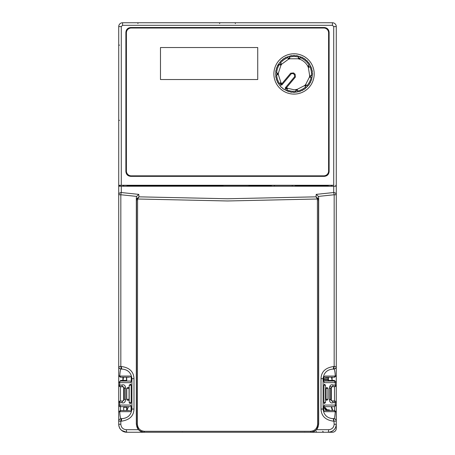 <?xml version="1.0" encoding="UTF-8"?>
<svg xmlns="http://www.w3.org/2000/svg" width="455" height="455" viewBox="0 0 455 455"><rect width="100%" height="100%" fill="white"/><g stroke="black" fill="none" stroke-linecap="round" stroke-linejoin="round"><path stroke-width="0.68" d="M281.816 85.017L280.587 85.011A17.427 17.427 0 0 1 280.422 84.812L279.728 85.312L278.801 84.038A18.285 18.285 0 0 1 277.994 82.696L277.806 82.799A18.501 18.501 0 0 1 277.328 81.866L277.527 81.775A18.285 18.285 0 0 1 276.822 80.074L276.617 80.148A18.501 18.501 0 0 1 276.293 79.153L276.504 79.096A18.285 18.285 0 0 1 276.071 77.304L275.861 77.344A18.501 18.501 0 0 1 275.696 76.315L275.912 76.286A18.285 18.285 0 0 1 275.912 71.589L275.696 71.56A18.501 18.501 0 0 1 275.861 70.531L276.071 70.57A18.285 18.285 0 0 1 276.504 68.779L276.293 68.722A18.501 18.501 0 0 1 276.617 67.727L276.822 67.801A18.285 18.285 0 0 1 277.527 66.1L277.328 66.009A18.501 18.501 0 0 1 277.806 65.076L277.994 65.179A18.285 18.285 0 0 1 280.758 61.38L280.599 61.232A18.501 18.501 0 0 1 281.338 60.492L281.486 60.651A18.285 18.285 0 0 1 282.885 59.451L282.748 59.286A18.501 18.501 0 0 1 283.596 58.672L283.715 58.849A18.285 18.285 0 0 1 285.285 57.887L285.183 57.7A18.501 18.501 0 0 1 286.115 57.222L286.206 57.421A18.285 18.285 0 0 1 290.677 55.965L290.637 55.755A18.501 18.501 0 0 1 291.666 55.59L291.695 55.806A18.285 18.285 0 0 1 293.526 55.658L293.521 55.447A18.501 18.501 0 0 1 294.567 55.447L294.561 55.658A18.285 18.285 0 0 1 296.393 55.806L296.421 55.59A18.501 18.501 0 0 1 297.451 55.755L297.411 55.965A18.285 18.285 0 0 1 301.881 57.421L301.972 57.222A18.501 18.501 0 0 1 302.905 57.7L302.802 57.887A18.285 18.285 0 0 1 304.372 58.849L304.492 58.672A18.501 18.501 0 0 1 305.339 59.286L305.203 59.451A18.285 18.285 0 0 1 306.602 60.651L306.75 60.492A18.501 18.501 0 0 1 307.489 61.232L307.33 61.38A18.285 18.285 0 0 1 308.53 62.779L308.695 62.642A18.501 18.501 0 0 1 309.309 63.49L309.133 63.609A18.285 18.285 0 0 1 311.265 67.801L311.47 67.727A18.501 18.501 0 0 1 311.794 68.722L311.584 68.779A18.285 18.285 0 0 1 312.016 70.57L312.227 70.531A18.501 18.501 0 0 1 312.392 71.56L312.175 71.589A18.285 18.285 0 0 1 312.323 73.42L312.534 73.414A18.501 18.501 0 0 1 312.534 74.461L312.323 74.455A18.285 18.285 0 0 1 311.584 79.096L311.794 79.153A18.501 18.501 0 0 1 311.47 80.148L311.265 80.074A18.285 18.285 0 0 1 310.56 81.775L310.759 81.866A18.501 18.501 0 0 1 310.282 82.799L310.094 82.696A18.285 18.285 0 0 1 309.133 84.266L309.309 84.385A18.501 18.501 0 0 1 308.695 85.233L308.53 85.096A18.285 18.285 0 0 1 305.203 88.424L305.339 88.588A18.501 18.501 0 0 1 304.492 89.203L304.372 89.026A18.285 18.285 0 0 1 302.802 89.988L302.905 90.175A18.501 18.501 0 0 1 301.972 90.653L301.881 90.454A18.285 18.285 0 0 1 300.181 91.159L300.254 91.364A18.501 18.501 0 0 1 299.259 91.688L299.202 91.478A18.285 18.285 0 0 1 294.561 92.217L294.567 92.428A18.501 18.501 0 0 1 293.521 92.428L293.526 92.217A18.285 18.285 0 0 1 291.695 92.069L291.666 92.285A18.501 18.501 0 0 1 290.637 92.12L290.677 91.91A18.285 18.285 0 0 1 288.885 91.478L288.828 91.688A18.501 18.501 0 0 1 287.833 91.364L287.907 91.159A18.285 18.285 0 0 1 286.445 90.568L287.623 88.264L294.044 89.754L297.331 89.698L297.269 89.305L304.577 85.58L304.861 85.859L305.965 84.755L305.686 84.471L309.411 77.162L311.965 77.566L312.21 76.025L309.656 75.621L308.371 67.516L308.729 67.334L307.768 66.066C305.862 62.83 303.166 60.526 299.669 59.156L298.27 58.405L298.144 58.78L289.943 58.78L289.818 58.405L288.333 58.883L288.453 59.264L281.816 64.087L281.491 63.854L280.576 65.116L280.9 65.355A15.697 15.697 0 0 1 281.816 64.087A15.697 15.697 0 0 0 280.9 65.355L278.363 73.158L277.965 73.158L277.965 74.717L278.363 74.717L280.894 82.514L280.57 82.747L281.497 84.021L279.728 85.312A18.285 18.285 0 0 0 280.758 86.496L280.599 86.643A18.501 18.501 0 0 0 281.338 87.383L281.486 87.224A18.285 18.285 0 0 0 282.885 88.424L282.748 88.588A18.501 18.501 0 0 0 283.596 89.203L283.715 89.026A18.285 18.285 0 0 0 285.052 89.857L286.445 90.568L286.838 89.806A17.427 17.427 0 0 0 295.995 91.256L295.995 91.245A17.415 17.415 0 0 1 286.838 89.794L287.173 89.146L285.78 88.435L285.052 89.857M289.141 56.323L287.657 56.807L288.151 58.325L289.636 57.842L289.141 56.323L289.408 57.137A17.427 17.427 0 0 1 298.679 57.137L298.946 56.323L300.431 56.807L299.754 58.883M289.408 57.137L289.408 57.148A17.415 17.415 0 0 1 298.679 57.148L298.679 57.137M279.233 64.144L278.454 65.44L278.739 65.6L279.506 64.343A17.415 17.415 0 0 0 276.646 73.158L276.646 73.158A17.427 17.427 0 0 1 278.739 65.6L278.454 65.44A17.756 17.756 0 0 1 279.233 64.144L278.807 63.831L279.723 62.568L281.491 63.854M287.924 57.631A17.415 17.415 0 0 0 280.428 63.08L280.428 63.08A17.427 17.427 0 0 1 287.918 57.62M309.963 64.946L310.674 66.339L309.252 67.067L308.541 65.674L309.201 65.338A17.415 17.415 0 0 0 300.163 57.631L300.169 57.62A17.427 17.427 0 0 1 309.201 65.338L308.018 65.941M309.912 66.731A17.427 17.427 0 0 1 311.362 75.888A17.415 17.415 0 0 0 309.9 66.731L309.9 66.731M306.897 85.688A17.415 17.415 0 0 0 311.106 77.43L311.106 77.43A17.427 17.427 0 0 1 306.909 85.699M305.805 86.803A17.427 17.427 0 0 1 297.542 91.011A17.415 17.415 0 0 0 305.794 86.791L305.805 86.803M279.495 83.532A17.427 17.427 0 0 1 276.634 74.717A17.415 17.415 0 0 0 279.501 83.527L279.495 83.532M294.772 76.554L285.786 87.275L294.732 76.605L294.573 74.802L295.102 74.199L293.589 72.931L293.1 73.562L294.573 74.802L293.1 73.562L291.297 73.721L281.821 85.005L280.593 85A17.415 17.415 0 0 1 280.434 84.806L279.728 85.312M285.467 89.055L285.257 87.906L285.786 87.275L286.229 87.553L286.047 87.912L287.441 88.623M292.656 73.323L292.167 73.272M288.134 77.492L282.47 84.238M285.78 88.435L286.047 87.912M277.374 74.717L277.374 73.158L275.775 73.158L275.775 74.717L277.965 74.717M278.801 84.038L280.57 82.747M297.331 89.698L297.672 91.859L296.131 92.103L295.79 89.942M305.965 84.755L307.512 86.302L306.408 87.406L304.861 85.859M309.252 67.067L308.729 67.334M300.431 56.807L298.946 56.323L298.27 58.405M299.936 58.325L298.452 57.842L298.679 57.148M289.408 57.148L289.818 58.405M288.151 58.325L288.333 58.883M277.374 73.158L277.965 73.158M280.593 85L281.497 84.021M280.434 84.806L280.871 84.482M287.623 88.264A15.697 15.697 0 0 1 286.229 87.553A15.697 15.697 0 0 0 287.623 88.264M278.363 74.717A15.697 15.697 0 0 1 278.363 73.158A15.697 15.697 0 0 0 278.363 74.717M281.81 83.777L281.816 83.788A15.697 15.697 0 0 1 280.894 82.514A15.697 15.697 0 0 0 281.816 83.788L290.694 73.192L291.297 73.721M297.269 89.305A15.697 15.697 0 0 1 295.727 89.55A15.697 15.697 0 0 0 297.269 89.305M305.686 84.471A15.697 15.697 0 0 1 304.577 85.58A15.697 15.697 0 0 0 305.686 84.471M309.656 75.621A15.697 15.697 0 0 1 309.411 77.162M307.66 66.123A15.697 15.697 0 0 1 308.371 67.516A15.697 15.697 0 0 0 307.66 66.123M298.144 58.78A15.697 15.697 0 0 1 299.635 59.264A15.697 15.697 0 0 0 298.144 58.78M288.453 59.264A15.697 15.697 0 0 1 289.943 58.78A15.697 15.697 0 0 0 288.453 59.264M279.501 64.337L280.576 65.116M282.345 84.385L281.73 83.868A15.817 15.817 0 0 1 281.719 83.856L281.781 83.811M293.589 72.931L290.694 73.192M294.732 76.605L295.358 77.105L295.102 74.199M286.479 87.696L295.358 77.105M227.5 200.974L137.592 199L137.399 424.253C137.814 428.502 140.174 430.851 144.48 431.289L310.52 431.289C314.814 430.862 317.175 428.513 317.601 424.253L317.408 199L227.5 200.974M227.5 198.755L138.997 196.839L137.592 199L136.836 198.607L136.511 199.864L136.511 424.253C136.642 428.883 139.321 431.55 144.548 432.25L310.452 432.25C315.679 431.55 318.358 428.883 318.489 424.253L318.489 199.864L318.164 198.607L317.408 199L316.003 196.839L227.5 198.755M323.914 385.22L325.496 385.22L325.496 402.499L324.534 403.454L324.136 403.454L323.914 402.499L323.914 385.22L324.296 384.259M326.9 400.258L326.485 400.258L326.07 399.297L326.07 388.422L327.913 388.422L327.913 399.297L326.917 400.258M294.044 94.094A20.156 20.156 0 0 1 273.887 73.938A20.156 20.156 0 0 1 294.044 53.781A20.156 20.156 0 0 1 314.2 73.938A20.156 20.156 0 0 1 294.044 94.094M127.002 186.186L127.002 185.287L123.527 185.287L123.527 186.186L335.909 186.186L333.714 186.231L333.714 192.533C335.267 192.664 336.12 193.403 336.273 194.751L336.273 186.681L335.926 186.186L332.116 186.186M122.884 377.223L122.884 380.42L126.513 380.42L126.496 377.223L124.039 377.223L129.584 377.223M136.836 198.607L138.997 196.839L138.775 194.37L136.625 196.406L120.831 194.751L120.831 366.508L121.275 366.508C129.419 367.543 133.662 371.593 133.992 378.662L133.992 409.056C133.753 415.989 129.51 420.045 121.275 421.211L121.73 418.651L121.286 418.651C119.733 418.805 118.88 419.658 118.727 421.211L118.727 421.091M118.727 420.34L118.727 419.959M118.727 412.804L118.727 405.058A1.598 1.598 5.4 0 0 120.325 406.656L130.278 406.656M121.275 366.508L121.73 369.068C127.792 369.466 131.182 372.668 131.91 378.662L131.296 378.662C131.336 381.062 131.063 382.399 130.466 382.661L119.688 382.661L119.688 385.061L121.695 385.061C124.01 384.219 125.341 385.283 125.682 388.263L125.682 399.456C125.233 402.476 123.902 403.545 121.695 402.658L118.727 402.658L118.727 385.061A1.598 1.598 89.6 0 0 120.325 386.659L123.589 386.915L124.323 388.263L124.323 399.456L122.725 401.06L120.325 401.06A1.598 1.598 54.3 0 0 118.727 402.658L118.727 405.058L130.466 405.058C131.063 405.331 131.341 406.668 131.296 409.056L131.91 409.056C131.182 415.051 127.792 418.253 121.73 418.651L121.286 418.651A2.559 0.455 90 0 0 120.831 421.211L120.831 424.253C121.155 427.541 122.964 429.355 126.268 429.691L138.479 429.691C140.038 431.329 141.971 432.182 144.269 432.25L126.723 432.25A7.997 7.997 0 0 1 120.393 429.133M130.278 381.062L120.325 381.062L118.727 382.661L118.727 375.011M118.727 372.759L118.727 367.924M118.727 367.754L118.727 367.293M138.775 194.37L121.286 192.533A2.559 0.455 96 0 0 120.831 194.751L118.727 194.751C118.88 193.403 119.733 192.664 121.286 192.533L121.286 186.231L119.091 186.186L118.727 186.681L118.727 194.751L118.727 26.589A3.839 3.839 0 0 1 122.566 22.75L332.434 22.75A3.839 3.839 0 0 1 336.273 26.589L336.273 375.625L334.675 377.223L331.064 377.223L334.294 377.223L335.255 376.058L336.273 375.625L334.675 377.223L336.273 375.625L336.273 366.508A2.559 2.559 0 0 1 333.714 369.068L333.714 369.068C334.186 368.214 335.102 371.439 335.255 376.058L324.915 376.058C324.216 376.336 323.818 377.201 323.704 378.662L323.09 378.662C323.818 372.668 327.208 369.466 333.27 369.068L333.714 369.068L334.169 366.508L336.273 366.508A2.559 2.559 0 0 1 333.714 369.068L333.708 369.068C335.489 368.59 336.342 367.742 336.273 366.508L336.273 366.508A2.559 2.559 0 0 1 333.714 369.068L333.333 369.068M122.884 380.42L120.484 380.42L120.484 381.062M120.484 386.659L120.484 401.088M120.484 406.656L120.484 410.495M120.285 428.997A7.997 7.997 0 0 1 118.727 424.253L120.831 424.253M118.727 185.606L121.286 185.27L333.714 185.27L328.277 185.287L328.277 186.186M119.29 185.287L123.527 185.287L123.129 186.186M123.686 407.293L126.655 407.293L126.615 410.495M123.686 410.495L123.686 406.656M123.686 400.736L123.686 386.983M123.686 381.062L123.686 380.42M126.513 380.42L126.655 381.062M123.527 377.223L123.032 380.42M328.47 432.25L316.276 432.25L316.276 431.289M153.921 432.25L138.724 432.25M329.119 171.512C328.817 174.441 327.202 176.057 324.278 176.358L130.721 176.358C127.798 176.057 126.183 174.441 125.881 171.512L125.881 32.345C126.183 29.421 127.798 27.806 130.721 27.505L324.278 27.505C327.202 27.806 328.817 29.421 329.119 32.345L329.119 171.512L329.073 32.345C328.777 29.45 327.173 27.852 324.278 27.55L130.721 27.55C127.827 27.846 126.223 29.45 125.927 32.345L125.927 171.512C126.223 174.413 127.827 176.011 130.721 176.312L324.278 176.312C327.173 176.011 328.777 174.413 329.073 171.512M328.277 185.794L302.683 185.794L302.257 185.373L295.284 185.794L295.13 185.293L271.521 185.293L271.373 185.794L248.999 185.794L248.612 185.407L223.342 185.407L222.956 185.794L220.226 185.85L166.718 185.794L166.291 185.373L162.338 185.373L161.917 185.794L127.002 185.794M126.655 407.293L126.655 406.656M126.814 406.656L126.797 410.495M126.729 377.223L126.723 381.062M181.937 432.25L182.37 432.159M305.032 432.25L304.623 432.159L305.032 432.25M321.076 432.25L323.636 432.25L322.675 431.289M334.516 381.062L334.516 380.42L332.116 380.42L332.116 377.223M334.516 410.535L334.516 406.656M334.516 401.088L334.516 386.631M336.273 423.031L336.251 424.822M331.382 431.624L331.337 431.641A7.997 7.997 0 0 0 336.074 426.028A7.997 7.997 0 0 1 331.337 431.641M336.273 374.84L336.273 402.658A1.598 1.598 -117 0 0 334.675 401.06L331.411 400.804L330.677 399.564L330.677 388.263L332.275 386.659L334.675 386.659A1.598 1.598 92.3 0 0 336.273 385.061L336.273 382.661A1.598 1.598 161.8 0 0 334.675 381.062L324.722 381.062M324.722 406.656L334.675 406.656L336.273 405.058L336.273 418.947M336.273 419.584L336.273 420.17M336.273 420.682L336.273 421.029A2.559 2.559 -90.3 0 0 333.714 418.651L333.27 418.651C327.208 418.253 323.818 415.051 323.09 409.056L323.09 378.662L321.008 378.662C321.247 371.729 325.484 367.674 333.725 366.508L333.27 369.068L333.856 369.062M336.273 421.102L333.725 421.211C325.581 420.175 321.338 416.12 321.008 409.056L321.008 378.662M128.469 406.656L126.962 410.495L128.475 406.656M235.417 23.592A0.961 0.961 0 0 0 234.467 22.75M219.583 23.592A0.961 0.961 0 0 1 220.533 22.75A0.961 0.961 0 0 0 219.583 23.592A0.961 0.961 0 0 1 220.533 22.75M335.71 185.287L336.273 185.606M302.683 185.794L297.883 185.794M295.284 185.794L295.284 186.186M271.373 186.186L271.373 185.794M248.999 185.794L248.999 186.203M222.956 186.209L222.956 185.794M220.283 185.794L220.283 186.197M186.089 186.186L186.089 185.794M166.718 185.794L161.917 185.794M161.917 185.907L162.338 185.373M162.304 185.521L166.291 185.373M166.325 185.521L166.718 185.907M186.146 185.85L186.146 186.186M220.226 186.197L220.226 185.85M274.382 185.452L274.399 186.186M292.252 186.186L292.269 185.452M297.883 185.907L298.309 185.373M298.275 185.521L302.257 185.373M302.291 185.521L302.683 185.907M331.871 186.186L331.473 185.287L331.473 186.186M128.378 406.656L126.882 410.495M316.521 429.691L328.732 429.691C332.013 429.366 333.828 427.558 334.169 424.253L336.273 424.253A7.997 7.997 0 0 1 336.171 425.539A7.997 7.997 0 0 0 336.273 424.253C335.887 429.037 333.219 431.704 328.277 432.25A7.997 7.997 0 0 0 329.585 432.142A7.997 7.997 0 0 1 328.277 432.25L310.731 432.25C313.029 432.187 314.962 431.334 316.521 429.691L318.676 424.253L318.676 197.754L318.375 196.406L316.225 194.37L316.003 196.839L318.164 198.607M330.358 431.977A7.997 7.997 0 0 0 330.848 431.823A7.997 7.997 0 0 1 330.358 431.977M328.118 381.062L328.118 380.101L323.761 380.101M336.273 370.125L336.273 373.066M331.314 381.062L331.314 380.42L332.116 380.42L331.473 377.223M328.334 381.062L328.334 380.42L331.968 380.42M331.661 406.656L332.736 410.495M331.314 386.983L331.314 400.736M336.273 149.121L336.273 360.417M336.273 367.407L336.273 367.924M336.273 367.976L336.273 368.948M331.047 377.223L328.464 377.223L328.447 380.42M328.118 380.101L328.277 377.223M331.632 406.656L331.866 407.299L331.576 406.656M332.338 410.495L331.212 406.656M126.405 32.828L126.405 171.035A4.8 4.8 0 0 0 131.205 175.835L323.795 175.835A4.8 4.8 0 0 0 328.595 171.035L328.595 32.828A4.8 4.8 0 0 0 323.795 28.028L131.205 28.028A4.8 4.8 0 0 0 126.405 32.828M257.735 79.534L160.478 79.534L160.478 47.542L257.735 47.542L257.735 79.534M325.314 377.223L331.064 377.223M122.884 186.186L123.527 186.186M144.48 431.289L144.269 432.25M136.625 196.406L136.324 197.754L136.324 424.253L138.479 429.691M121.286 186.231L333.714 186.231M310.52 431.289L310.731 432.25M252.309 432.25L201.121 432.25M318.375 196.406L334.169 194.751L333.714 192.533L316.225 194.37M126.268 429.691L126.723 432.25C121.775 431.704 119.113 429.037 118.727 424.253L118.727 412.093L120.325 410.495L123.936 410.495L120.706 410.495L119.745 411.661L130.084 411.661C130.721 411.428 131.125 410.558 131.296 409.056L131.296 408.971M118.727 194.751L118.727 366.508A2.559 2.559 0 0 0 121.286 369.068L121.73 369.068M130.983 377.081L131.296 378.662C131.171 377.178 130.767 376.313 130.084 376.058L119.745 376.058C120.114 370.802 120.626 368.47 121.286 369.068L120.831 366.508L118.727 366.502L118.727 375.625L119.745 376.058L120.706 377.223L118.727 375.625L120.325 377.223L118.727 375.625L118.727 366.508C118.88 368.061 119.733 368.914 121.286 369.068L121.513 369.068M333.725 421.211L333.27 418.651L333.714 418.651C334.374 419.237 334.886 416.905 335.255 411.661L334.294 410.495L325.405 410.495M334.675 410.495L336.273 412.093L334.294 410.495L336.273 412.093L336.273 421.211A2.559 2.559 -90.3 0 0 336.268 421.029A2.559 2.559 0 0 1 336.273 421.211A2.559 2.559 0 0 0 333.714 418.651L334.169 424.253M129.686 410.495L123.936 410.495M121.286 418.651L121.286 418.651C120.808 419.533 119.892 416.211 119.745 411.661L118.727 412.093L120.325 410.495L118.727 412.093L118.727 421.211L119.005 420.05M130.147 384.259L130.943 384.259L131.159 385.22L131.159 402.499L130.619 403.454L130.943 403.454C129.976 403.653 129.391 403.335 129.186 402.499L131.159 402.499M129.066 388.422L126.763 388.422L127.724 387.461L128.657 387.461L129.066 388.422L129.066 399.297L128.657 400.258L128.06 400.258L128.657 400.258C127.525 400.434 126.894 400.116 126.763 399.297L127.571 399.297M334.778 368.834L334.459 368.954M321.008 409.056L323.704 409.056C323.664 406.656 323.937 405.32 324.534 405.058L335.312 405.058L335.312 402.658L333.305 402.658C330.99 403.5 329.659 402.43 329.318 399.456L329.318 388.263C329.778 385.237 331.103 384.168 333.305 385.061L335.312 385.061L335.312 382.661L324.534 382.661C323.937 382.388 323.664 381.057 323.704 378.662L324.017 377.081M326.07 388.422L326.787 387.461M324.017 410.637L323.704 409.056C323.835 410.569 324.233 411.439 324.915 411.661L335.255 411.661L336.273 412.093L336.273 428.411A3.839 3.839 0 0 1 332.434 432.25L311.317 432.25M333.27 369.068L333.714 369.068M324.005 410.609L324.915 411.661M130.084 411.661L130.994 410.609M130.466 405.058L131.057 406.321M121.695 402.658L122.725 401.06L120.689 401.06A1.598 1.001 90 0 0 119.688 402.658L119.688 405.058L120.689 406.656L124.113 406.656M121.695 385.061L122.736 386.659L120.689 386.659A1.598 1.001 90 0 1 119.688 385.061L118.727 385.061L118.727 382.661L119.688 382.661A1.598 1.001 90 0 1 120.689 381.062L124.323 381.062M124.323 388.263L125.682 388.263M130.466 382.661L131.057 381.398M130.943 384.259L130.619 384.259L130.943 384.259M128.657 387.461L127.798 387.461M120.706 377.223L124.039 377.223L120.706 377.223M130.994 377.11L130.084 376.058M324.534 382.661L323.943 381.404M333.305 385.061L332.275 386.659L334.311 386.659A1.598 1.001 -90 0 0 335.312 385.061L336.273 385.061M333.305 402.658L332.275 401.06L334.311 401.06L332.275 401.06M330.677 406.656L334.311 406.656A1.598 1.001 -90 0 0 335.312 405.058L336.273 405.058L336.273 402.658L335.312 402.658L334.311 401.06L334.675 401.06M324.534 405.058L323.943 406.321M324.005 377.11L324.915 376.058M329.318 399.456L330.677 399.456L330.677 388.263L330.034 388.263M330.034 386.659L331.314 386.659M118.727 186.681L118.727 171.512M336.273 134.72L336.273 143.359M325.717 409.853L329.346 409.853L325.717 409.853L324.756 408.897L324.756 406.69L323.863 406.69M324.756 406.69L324.756 406.821C324.972 408.635 325.985 409.648 327.788 409.853M324.756 406.821L324.756 408.897M329.346 409.853L329.363 410.495M326.593 410.495L326.593 409.853M323.744 408.021L324.756 408.021M336.273 400.474L336.273 402.658M336.273 405.058L336.188 420.551M327.247 409.796L324.813 407.361L327.242 409.796M327.264 409.853L324.756 407.344L327.27 409.853M285.473 89.038L285.262 87.895M281.025 84.374L280.092 83.094M297.422 90.278L295.881 90.522M306.38 85.17L305.277 86.274M310.384 77.316L310.628 75.775M310.048 75.684L309.804 77.225M280.098 64.775L281.019 63.507M118.727 26.589A3.839 3.839 0 0 1 122.566 22.75L122.566 25.309L121.286 26.589L118.727 26.589M121.286 185.27L121.286 26.589M119.568 45.142L118.727 45.142M119.568 120.325L118.727 120.325M333.714 185.27L333.714 26.589L332.434 25.309L122.566 25.309M332.434 25.309L332.434 22.75A3.839 3.839 0 0 1 336.273 26.589L333.714 26.589M137.922 23.592L137.922 22.75M328.265 379.225L323.733 379.225M323.795 378.099L328.271 378.099M136.324 424.253L137.399 424.253M137.399 199.864L136.511 199.864L136.324 197.754M317.601 199.864L318.489 199.864L318.676 197.754M317.601 424.253L318.676 424.253M121.275 421.211L118.727 421.211M333.725 366.508L334.169 366.508L334.169 194.751L336.273 194.751L336.273 186.681M336.273 424.253C336.672 426.767 333.998 432.108 328.277 432.25L328.732 429.691M133.992 409.056L131.91 409.056L131.91 378.662L133.992 378.662M125.682 399.456L124.966 399.456M131.131 381.404L131.296 378.748M131.159 385.22L129.186 385.22L129.186 402.499M129.066 399.297L126.763 399.297L126.763 388.422M323.704 378.748L323.869 381.404M336.273 382.661L335.312 382.661L334.311 381.062L330.887 381.062M329.318 388.263L330.677 388.263M323.869 406.315L323.704 408.971M323.914 402.499L325.496 402.499M326.07 399.297L327.913 399.297M316.276 432.25L323.636 432.25M223.342 185.412L248.612 185.412M336.273 399.962L336.273 400.445M126.723 432.25L121.695 430.47C120.313 428.837 119.312 429.059 118.727 424.253M118.829 367.225A2.559 2.559 0 0 0 121.286 369.068C119.648 368.777 118.795 367.936 118.727 366.542M334.601 418.81A2.559 2.559 0 0 0 333.714 418.651M334.294 410.495L330.961 410.495M131.131 406.315L130.983 410.637M120.319 401.06L122.725 401.06M123.589 386.915L124.016 387.313M124.255 387.791L124.317 388.126M129.186 385.22L130.613 384.259M332.275 386.659L334.675 386.659M331.411 400.804L330.984 400.406M330.745 399.934L330.677 399.564M325.496 385.22L324.534 384.259M327.913 388.422L326.957 387.461M336.273 58.473L336.273 58.922M336.273 39.494L336.273 41.433M336.273 42.821L336.273 43.35M336.273 44.567L336.273 45.545"/></g></svg>
